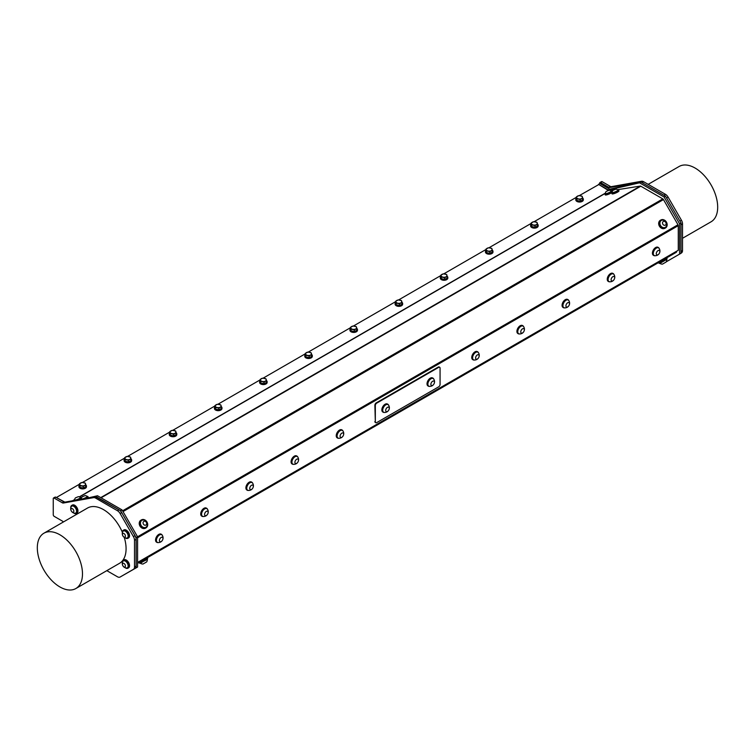 <?xml version="1.0" encoding="UTF-8"?>
<svg xmlns="http://www.w3.org/2000/svg" width="755" height="755" viewBox="0 0 755 755"><rect width="100%" height="100%" fill="white"/><g stroke="black" fill="none" stroke-linecap="round" stroke-linejoin="round"><path stroke-width="1.13" d="M137.58 537.805L678.264 225.651L678.264 250.273L137.58 562.437M676.555 251.255L676.555 251.736A1.274 0.736 60 0 1 676.291 252.321L666.627 257.899L666.759 259.39L659.87 263.372A4.436 4.436 0 0 0 662.475 264.127L666.108 262.023L662.475 264.127M666.231 261.825L679.604 254.095L679.604 223.867L664.089 196.989L639.542 182.814L608.36 190.024L598.498 184.333L608.313 190.392M610.738 190.76L615.853 189.165L612.937 190.383A3.548 3.548 0 0 0 612.088 192.468A3.19 0.566 -22.7 0 0 612.088 192.516A3.19 0.566 -22.7 0 0 615.249 191.808A3.19 0.566 -22.7 0 0 617.967 190.062A3.19 0.566 -22.7 0 0 617.958 190.043A3.19 0.566 -22.7 0 0 617.939 190.024A3.548 3.548 0 0 0 615.853 189.165M617.496 189.694L640.325 186.079L100.726 497.611M101.076 497.809L640.806 186.202A1.274 0.736 -120 0 0 640.325 186.079M640.806 186.202L662.824 198.905L122.574 510.814M123.027 511.597L663.466 199.584A1.274 0.736 -120 0 0 662.824 198.905M663.466 199.584L677.999 224.754L137.561 536.777M678.264 225.651A1.274 0.736 -120 0 0 677.999 224.754M84.532 498.63A3.775 0.67 -22.7 0 0 87.882 496.507A3.775 0.67 -22.7 0 0 87.165 496.403M84.003 498.725A3.19 0.566 -22.7 0 0 87.335 496.733L87.231 496.479A3.19 0.566 -22.7 0 0 87.203 496.441A3.548 3.548 0 0 0 85.117 495.582L82.201 496.799L85.117 495.582M87.882 496.507L88.231 497.337A3.775 0.67 157.3 0 1 87.637 498.036M82.201 496.799A3.548 3.548 0 0 0 81.351 498.885A3.19 0.566 -22.7 0 0 81.351 498.942A3.19 0.566 -22.7 0 0 82.899 498.81A3.19 0.566 -22.7 0 0 85.9 497.573A3.19 0.566 -22.7 0 0 87.231 496.479M612.088 192.421A3.775 0.67 -22.7 0 0 611.654 192.997A3.775 0.67 -22.7 0 0 611.758 193.082A3.775 0.67 -22.7 0 0 615.702 192.025A3.775 0.67 -22.7 0 0 618.619 190.081A3.775 0.67 -22.7 0 0 617.901 189.986M612.088 192.516L612.201 192.77A3.19 0.566 -22.7 0 0 615.353 192.063A3.19 0.566 -22.7 0 0 618.071 190.307L617.967 190.062M618.619 190.081L618.968 190.921A3.775 0.67 157.3 0 1 616.052 192.865A3.775 0.67 157.3 0 1 612.107 193.922A3.775 0.67 157.3 0 1 612.003 193.837L611.654 192.997M665.24 227.378A3.983 3.256 -120 0 1 665.155 227.434A3.983 3.256 -120 0 1 660.351 225.613A3.983 3.256 -120 0 1 661.172 220.536A3.983 3.256 -120 0 1 661.267 220.488M665.183 227.415A3.983 3.256 60 0 0 665.334 227.331A3.983 3.256 60 0 0 666.722 225.254A4.436 4.436 0 0 0 663.843 220.271A3.983 3.256 60 0 0 661.352 220.441A3.983 3.256 60 0 0 660.474 225.424A3.983 3.256 60 0 0 665.183 227.415M665.287 225.179A2.095 1.708 60 0 0 665.164 221.734A2.095 1.708 60 0 0 662.503 223.055A2.095 1.708 60 0 0 665.287 225.179M666.004 221.47A4.615 3.766 60 0 0 660.861 219.988A4.615 3.766 60 0 0 659.908 225.868A4.615 3.766 60 0 0 665.476 227.982A4.615 3.766 60 0 0 666.004 221.47M665.212 228.114A4.615 3.766 -120 0 1 664.966 228.265A4.615 3.766 -120 0 1 659.398 226.16A4.615 3.766 -120 0 1 660.361 220.281A4.615 3.766 -120 0 1 660.616 220.149M145.8 527.283A3.983 3.256 -120 0 1 145.715 527.33A3.983 3.256 -120 0 1 141.94 526.754A3.983 3.256 -120 0 1 140.298 522.743A3.983 3.256 -120 0 1 141.732 520.431A3.983 3.256 -120 0 1 141.817 520.384M144.337 520.148A3.983 3.256 60 0 0 141.902 520.337A3.983 3.256 60 0 0 140.477 522.639A3.983 3.256 60 0 0 142.11 526.66A3.983 3.256 60 0 0 145.885 527.235A3.983 3.256 60 0 0 147.282 525.15A4.436 4.436 0 0 0 144.403 520.167A3.983 3.256 60 0 0 144.337 520.148M145.111 521.309A2.095 1.708 60 0 0 143.195 523.659A2.095 1.708 60 0 0 146.319 524.697A2.095 1.708 60 0 0 145.111 521.309M140.543 525.895A4.615 3.766 60 0 0 146.026 527.877A4.615 3.766 60 0 0 146.98 521.998A4.615 3.766 60 0 0 141.411 519.893A4.615 3.766 60 0 0 140.543 525.895M145.772 528.009A4.615 3.766 -120 0 1 145.526 528.17A4.615 3.766 -120 0 1 140.034 526.188A4.615 3.766 -120 0 1 140.911 520.186A4.615 3.766 -120 0 1 141.166 520.044M605.331 193.488A3.775 0.67 -22.7 0 0 604.897 194.063A3.775 0.67 -22.7 0 0 608.634 193.223A3.775 0.67 -22.7 0 0 611.861 191.157A3.775 0.67 -22.7 0 0 611.144 191.053M606.18 191.459A3.548 3.548 0 0 0 605.331 193.535A3.19 0.566 -22.7 0 0 605.34 193.591L605.444 193.837A3.19 0.566 -22.7 0 0 607.832 193.431A3.19 0.566 -22.7 0 0 611.04 191.808A3.19 0.566 -22.7 0 0 611.323 191.383L611.21 191.128A3.19 0.566 -22.7 0 0 611.182 191.09A3.548 3.548 0 0 0 609.096 190.232L606.18 191.459L609.096 190.232M612.107 192.27A3.775 0.67 157.3 0 1 608.407 194.299A3.775 0.67 157.3 0 1 605.255 194.903L604.897 194.063M605.34 193.591A3.19 0.566 -22.7 0 0 607.001 193.422A3.19 0.566 -22.7 0 0 610.927 191.553A3.19 0.566 -22.7 0 0 611.21 191.128M74.594 499.904A3.775 0.67 -22.7 0 0 74.16 500.48M77.142 499.942A3.775 0.67 -22.7 0 0 81.125 497.573A3.775 0.67 -22.7 0 0 80.407 497.479A3.19 0.566 -22.7 0 1 80.445 497.507A3.548 3.548 0 0 0 78.36 496.658L75.443 497.875L78.36 496.658M75.443 497.875A3.548 3.548 0 0 0 74.594 499.961A3.19 0.566 -22.7 0 0 74.603 500.008L74.707 500.263A3.19 0.566 -22.7 0 0 74.858 500.348M76.444 500.074A3.19 0.566 -22.7 0 0 80.577 497.8A3.19 0.566 -22.7 0 0 80.53 497.743M81.361 498.696A3.775 0.67 157.3 0 1 80.521 499.338M74.603 500.008A3.19 0.566 -22.7 0 0 78.142 499.13A3.19 0.566 -22.7 0 0 80.474 497.545A3.19 0.566 -22.7 0 0 80.445 497.507M56.181 497.432L64.883 502.132M86.967 498.196L97.508 495.752L122.065 509.927L137.58 536.805L137.58 567.033L136.164 567.854L136.164 537.617L120.649 510.748L95.536 496.705A5.323 3.077 -120 0 0 95.149 496.733L93.573 497.639A5.323 3.077 60 0 1 95.63 498.121L97.206 497.215A5.323 3.077 -120 0 0 95.536 496.705M85.843 484.908A3.775 2.18 180 0 1 86.466 486.107A3.775 2.18 180 0 1 83.343 488.249A3.775 2.18 180 0 1 79.152 486.843A3.775 2.18 180 0 1 78.926 486.107A3.775 2.18 180 0 1 79.511 484.937M83.286 488.032L85.881 486.777L85.296 483.143L82.106 482.473L79.511 483.738L80.096 487.362L83.286 488.032L83.286 486.333L85.881 485.069M86.429 486.409A3.775 2.18 180 0 1 86.466 486.72A3.775 2.18 180 0 1 83.343 488.863A3.775 2.18 180 0 1 79.152 487.466A3.775 2.18 180 0 1 78.926 486.72A3.775 2.18 180 0 1 78.964 486.409M79.511 483.738L80.096 487.362M80.096 485.663L83.286 486.333M81.691 485.776A2.935 1.689 -0 0 0 84.579 485.484A2.935 1.689 -0 0 0 85.589 483.898A2.935 1.689 -0 0 0 83.701 482.596A2.935 1.689 -0 0 0 80.813 482.889A2.935 1.689 -0 0 0 79.803 484.483A2.935 1.689 -0 0 0 81.691 485.776M131.011 458.823A3.775 2.18 180 0 1 131.634 460.031A3.775 2.18 180 0 1 128.52 462.173A3.775 2.18 180 0 1 124.32 460.767A3.775 2.18 180 0 1 124.094 460.031A3.775 2.18 180 0 1 124.679 458.861M128.454 461.956L131.049 460.701L130.464 457.068L127.274 456.398L124.679 457.653L125.273 461.286L128.454 461.956L128.454 460.248L131.049 458.993M131.596 460.333A3.775 2.18 180 0 1 131.634 460.644A3.775 2.18 180 0 1 128.52 462.787A3.775 2.18 180 0 1 124.32 461.38A3.775 2.18 180 0 1 124.094 460.644A3.775 2.18 180 0 1 124.131 460.333M124.679 457.653L125.273 461.286M125.273 459.578L128.454 460.248M126.859 459.701A2.935 1.689 -0 0 0 129.747 459.408A2.935 1.689 -0 0 0 130.757 457.813A2.935 1.689 -0 0 0 128.869 456.52A2.935 1.689 -0 0 0 125.981 456.813A2.935 1.689 -0 0 0 124.971 458.408A2.935 1.689 -0 0 0 126.859 459.701M158.069 542.571A4.615 2.661 -60 0 1 156.927 542.373A4.615 2.661 -60 0 1 158.361 535.257A4.615 2.661 -60 0 1 161.532 534.389A4.615 2.661 -60 0 1 162.278 535.286M161.57 534.663A4.398 2.539 120 0 0 161.428 534.568A4.398 2.539 120 0 0 156.559 538.088A4.398 2.539 120 0 0 157.031 542.194A4.398 2.539 120 0 0 157.182 542.269M156.729 542.241A4.615 2.661 -60 0 1 156.512 542.137A4.615 2.661 -60 0 1 157.946 535.021A4.615 2.661 -60 0 1 161.117 534.153A4.615 2.661 -60 0 1 161.315 534.285M161.117 534.549A4.398 2.539 120 0 0 156.851 538.258A4.398 2.539 120 0 0 157.323 542.364A4.398 2.539 120 0 0 157.965 542.562A4.681 4.681 0 0 0 162.212 535.201A4.398 2.539 120 0 0 161.721 534.738A4.398 2.539 120 0 0 161.117 534.549M162.099 537.22A2.51 1.453 120 0 0 159.409 540.514A2.51 1.453 120 0 0 162.051 540.806A2.51 1.453 120 0 0 162.099 537.22M203.237 516.495A4.615 2.661 -60 0 1 202.095 516.297A4.615 2.661 -60 0 1 203.529 509.181A4.615 2.661 -60 0 1 206.71 508.313A4.615 2.661 -60 0 1 207.446 509.21M206.747 508.587A4.398 2.539 120 0 0 206.596 508.492A4.398 2.539 120 0 0 201.727 512.003A4.398 2.539 120 0 0 202.198 516.118A4.398 2.539 120 0 0 202.349 516.193M201.896 516.165A4.615 2.661 -60 0 1 201.679 516.061A4.615 2.661 -60 0 1 203.114 508.936A4.615 2.661 -60 0 1 206.294 508.077A4.615 2.661 -60 0 1 206.493 508.209M206.285 508.474A4.398 2.539 120 0 0 202.019 512.173A4.398 2.539 120 0 0 202.491 516.288A4.398 2.539 120 0 0 203.133 516.486A4.681 4.681 0 0 0 207.389 509.115A4.398 2.539 120 0 0 206.898 508.662A4.398 2.539 120 0 0 206.285 508.474M207.266 511.144A2.51 1.453 120 0 0 204.577 514.429A2.51 1.453 120 0 0 207.219 514.731A2.51 1.453 120 0 0 207.266 511.144M176.179 432.747A3.775 2.18 180 0 1 176.802 433.946A3.775 2.18 180 0 1 173.688 436.097A3.775 2.18 180 0 1 169.488 434.691A3.775 2.18 180 0 1 169.262 433.946A3.775 2.18 180 0 1 169.847 432.785M173.622 435.871L176.217 434.616L175.632 430.992L172.442 430.322L169.847 431.577L170.441 435.21L173.622 435.871L173.622 434.172L176.217 432.917M176.764 434.257A3.775 2.18 180 0 1 176.802 434.569A3.775 2.18 180 0 1 173.688 436.711A3.775 2.18 180 0 1 169.488 435.305A3.775 2.18 180 0 1 169.262 434.569A3.775 2.18 180 0 1 169.299 434.257M169.847 431.577L170.441 435.21M170.441 433.502L173.622 434.172M172.027 433.625A2.935 1.689 -0 0 0 174.924 433.332A2.935 1.689 -0 0 0 175.924 431.737A2.935 1.689 -0 0 0 174.037 430.444A2.935 1.689 -0 0 0 171.149 430.737A2.935 1.689 -0 0 0 170.149 432.322A2.935 1.689 -0 0 0 172.027 433.625M221.347 406.671A3.775 2.18 180 0 1 221.979 407.87A3.775 2.18 180 0 1 218.856 410.012A3.775 2.18 180 0 1 214.656 408.615A3.775 2.18 180 0 1 214.429 407.87A3.775 2.18 180 0 1 215.024 406.7M218.79 409.795L221.385 408.54L220.8 404.916L217.619 404.246L215.024 405.501L215.609 409.125L218.79 409.795L218.79 408.096L221.385 406.841M221.942 408.181A3.775 2.18 180 0 1 221.979 408.483A3.775 2.18 180 0 1 218.856 410.635A3.775 2.18 180 0 1 214.656 409.229A3.775 2.18 180 0 1 214.429 408.483A3.775 2.18 180 0 1 214.467 408.181M215.024 405.501L215.609 409.125M215.609 407.426L218.79 408.096M217.195 407.549A2.935 1.689 -0 0 0 220.092 407.256A2.935 1.689 -0 0 0 221.092 405.661A2.935 1.689 -0 0 0 219.205 404.359A2.935 1.689 -0 0 0 216.317 404.661A2.935 1.689 -0 0 0 215.317 406.247A2.935 1.689 -0 0 0 217.195 407.549M248.404 490.42A4.615 2.661 -60 0 1 247.262 490.222A4.615 2.661 -60 0 1 248.697 483.096A4.615 2.661 -60 0 1 251.877 482.237A4.615 2.661 -60 0 1 252.614 483.125M251.915 482.511A4.398 2.539 120 0 0 251.774 482.417A4.398 2.539 120 0 0 246.894 485.927A4.398 2.539 120 0 0 247.366 490.042A4.398 2.539 120 0 0 247.517 490.118M247.064 490.089A4.615 2.661 -60 0 1 246.847 489.986A4.615 2.661 -60 0 1 248.291 482.86A4.615 2.661 -60 0 1 251.462 481.992A4.615 2.661 -60 0 1 251.66 482.134M251.462 482.388A4.398 2.539 120 0 0 247.187 486.097A4.398 2.539 120 0 0 247.659 490.212A4.398 2.539 120 0 0 248.301 490.41A4.681 4.681 0 0 0 252.557 483.04A4.398 2.539 120 0 0 252.066 482.587A4.398 2.539 120 0 0 251.462 482.388M252.434 485.069A2.51 1.453 120 0 0 249.745 488.353A2.51 1.453 120 0 0 252.397 488.655A2.51 1.453 120 0 0 252.434 485.069M293.582 464.334A4.615 2.661 -60 0 1 292.43 464.146A4.615 2.661 -60 0 1 293.874 457.02A4.615 2.661 -60 0 1 297.045 456.162A4.615 2.661 -60 0 1 297.781 457.049M297.083 456.435A4.398 2.539 120 0 0 296.941 456.341A4.398 2.539 120 0 0 292.062 459.852A4.398 2.539 120 0 0 292.534 463.957A4.398 2.539 120 0 0 292.685 464.042M292.232 464.004A4.615 2.661 -60 0 1 292.015 463.9A4.615 2.661 -60 0 1 293.459 456.784A4.615 2.661 -60 0 1 296.63 455.916A4.615 2.661 -60 0 1 296.828 456.058M296.63 456.313A4.398 2.539 120 0 0 292.364 460.022A4.398 2.539 120 0 0 292.836 464.127A4.398 2.539 120 0 0 293.468 464.325A4.681 4.681 0 0 0 297.725 456.964A4.398 2.539 120 0 0 297.234 456.511A4.398 2.539 120 0 0 296.63 456.313M297.602 458.993A2.51 1.453 120 0 0 294.912 462.277A2.51 1.453 120 0 0 297.564 462.57A2.51 1.453 120 0 0 297.602 458.993M266.515 380.595A3.775 2.18 180 0 1 267.147 381.794A3.775 2.18 180 0 1 264.024 383.936A3.775 2.18 180 0 1 259.824 382.53A3.775 2.18 180 0 1 259.597 381.794A3.775 2.18 180 0 1 260.192 380.624M263.957 383.719L266.553 382.464L265.968 378.831L262.787 378.161L260.192 379.425L260.777 383.049L263.957 383.719L263.957 382.021L266.553 380.756M267.11 382.096A3.775 2.18 180 0 1 267.147 382.407A3.775 2.18 180 0 1 264.024 384.55A3.775 2.18 180 0 1 259.824 383.153A3.775 2.18 180 0 1 259.597 382.407A3.775 2.18 180 0 1 259.635 382.096M260.192 379.425L260.777 383.049M260.777 381.35L263.957 382.021M262.372 381.464A2.935 1.689 -0 0 0 265.26 381.171A2.935 1.689 -0 0 0 266.26 379.586A2.935 1.689 -0 0 0 264.373 378.283A2.935 1.689 -0 0 0 261.485 378.576A2.935 1.689 -0 0 0 260.484 380.171A2.935 1.689 -0 0 0 262.372 381.464M311.692 354.51A3.775 2.18 180 0 1 312.315 355.718A3.775 2.18 180 0 1 309.191 357.861A3.775 2.18 180 0 1 304.992 356.454A3.775 2.18 180 0 1 304.765 355.718A3.775 2.18 180 0 1 305.36 354.548M309.125 357.643L311.721 356.388L311.135 352.755L307.955 352.085L305.36 353.34L305.945 356.973L309.125 357.643L309.125 355.935L311.721 354.68M312.277 356.02A3.775 2.18 180 0 1 312.315 356.332A3.775 2.18 180 0 1 309.191 358.474A3.775 2.18 180 0 1 304.992 357.068A3.775 2.18 180 0 1 304.765 356.332A3.775 2.18 180 0 1 304.803 356.02M305.36 353.34L305.945 356.973M305.945 355.265L309.125 355.935M307.54 355.388A2.935 1.689 -0 0 0 310.428 355.095A2.935 1.689 -0 0 0 311.428 353.5A2.935 1.689 -0 0 0 309.55 352.207A2.935 1.689 -0 0 0 306.653 352.5A2.935 1.689 -0 0 0 305.652 354.095A2.935 1.689 -0 0 0 307.54 355.388M338.75 438.259A4.615 2.661 -60 0 1 337.598 438.06A4.615 2.661 -60 0 1 339.042 430.945A4.615 2.661 -60 0 1 342.213 430.076A4.615 2.661 -60 0 1 342.959 430.973M342.251 430.35A4.398 2.539 120 0 0 342.109 430.256A4.398 2.539 120 0 0 337.24 433.776A4.398 2.539 120 0 0 337.711 437.881A4.398 2.539 120 0 0 337.863 437.957M337.4 437.928A4.615 2.661 -60 0 1 337.183 437.825A4.615 2.661 -60 0 1 338.627 430.709A4.615 2.661 -60 0 1 341.798 429.84A4.615 2.661 -60 0 1 341.996 429.973M341.798 430.237A4.398 2.539 120 0 0 337.532 433.946A4.398 2.539 120 0 0 338.004 438.051A4.398 2.539 120 0 0 338.636 438.249A4.681 4.681 0 0 0 342.893 430.888A4.398 2.539 120 0 0 342.402 430.425A4.398 2.539 120 0 0 341.798 430.237M342.779 432.908A2.51 1.453 120 0 0 340.09 436.201A2.51 1.453 120 0 0 342.732 436.494A2.51 1.453 120 0 0 342.779 432.908M356.86 328.434A3.775 2.18 180 0 1 357.483 329.633A3.775 2.18 180 0 1 354.359 331.785A3.775 2.18 180 0 1 350.16 330.379A3.775 2.18 180 0 1 349.942 329.633A3.775 2.18 180 0 1 350.528 328.472M354.303 331.558L356.898 330.303L356.303 326.679L353.123 326.009L350.528 327.264L351.113 330.898L354.303 331.558L354.303 329.859L356.898 328.604M357.445 329.944A3.775 2.18 180 0 1 357.483 330.256A3.775 2.18 180 0 1 354.359 332.398A3.775 2.18 180 0 1 350.16 330.992A3.775 2.18 180 0 1 349.942 330.256A3.775 2.18 180 0 1 349.98 329.944M350.528 327.264L351.113 330.898M351.113 329.189L354.303 329.859M352.708 329.312A2.935 1.689 -0 0 0 355.596 329.02A2.935 1.689 -0 0 0 356.596 327.425A2.935 1.689 -0 0 0 354.718 326.132A2.935 1.689 -0 0 0 351.83 326.424A2.935 1.689 -0 0 0 350.82 328.01A2.935 1.689 -0 0 0 352.708 329.312M402.028 302.359A3.775 2.18 180 0 1 402.651 303.557A3.775 2.18 180 0 1 399.527 305.7A3.775 2.18 180 0 1 395.337 304.303A3.775 2.18 180 0 1 395.11 303.557A3.775 2.18 180 0 1 395.695 302.387M399.47 305.482L402.066 304.227L401.471 300.603L398.291 299.933L395.695 301.188L396.281 304.812L399.47 305.482L399.47 303.784L402.066 302.529M402.613 303.869A3.775 2.18 180 0 1 402.651 304.171A3.775 2.18 180 0 1 399.527 306.322A3.775 2.18 180 0 1 395.337 304.916A3.775 2.18 180 0 1 395.11 304.171A3.775 2.18 180 0 1 395.148 303.869M395.695 301.188L396.281 304.812M396.281 303.114L399.47 303.784M397.876 303.236A2.935 1.689 -0 0 0 400.763 302.944A2.935 1.689 -0 0 0 401.773 301.349A2.935 1.689 -0 0 0 399.886 300.046A2.935 1.689 -0 0 0 396.998 300.348A2.935 1.689 -0 0 0 395.988 301.934A2.935 1.689 -0 0 0 397.876 303.236M474.253 360.022A4.615 2.661 -60 0 1 473.111 359.833A4.615 2.661 -60 0 1 474.546 352.708A4.615 2.661 -60 0 1 477.717 351.849A4.615 2.661 -60 0 1 478.462 352.736M477.755 352.123A4.398 2.539 120 0 0 477.613 352.028A4.398 2.539 120 0 0 472.743 355.539A4.398 2.539 120 0 0 473.215 359.644A4.398 2.539 120 0 0 473.366 359.729M472.913 359.691A4.615 2.661 -60 0 1 472.696 359.588A4.615 2.661 -60 0 1 474.131 352.472A4.615 2.661 -60 0 1 477.302 351.603A4.615 2.661 -60 0 1 477.5 351.745M477.302 352A4.398 2.539 120 0 0 473.036 355.709A4.398 2.539 120 0 0 473.508 359.814A4.398 2.539 120 0 0 474.149 360.012A4.681 4.681 0 0 0 478.396 352.651A4.398 2.539 120 0 0 477.906 352.198A4.398 2.539 120 0 0 477.302 352M478.283 354.68A2.51 1.453 120 0 0 475.593 357.964A2.51 1.453 120 0 0 478.236 358.257A2.51 1.453 120 0 0 478.283 354.68M447.196 276.283A3.775 2.18 180 0 1 447.819 277.481A3.775 2.18 180 0 1 444.704 279.624A3.775 2.18 180 0 1 440.505 278.218A3.775 2.18 180 0 1 440.278 277.481A3.775 2.18 180 0 1 440.863 276.311M444.638 279.407L447.234 278.151L446.649 274.518L443.459 273.848L440.863 275.113L441.458 278.737L444.638 279.407L444.638 277.708L447.234 276.443M447.781 277.783A3.775 2.18 180 0 1 447.819 278.095A3.775 2.18 180 0 1 444.704 280.237A3.775 2.18 180 0 1 440.505 278.84A3.775 2.18 180 0 1 440.278 278.095A3.775 2.18 180 0 1 440.316 277.783M440.863 275.113L441.458 278.737M441.458 277.038L444.638 277.708M443.043 277.151A2.935 1.689 -0 0 0 445.931 276.858A2.935 1.689 -0 0 0 446.941 275.273A2.935 1.689 -0 0 0 445.054 273.971A2.935 1.689 -0 0 0 442.166 274.263A2.935 1.689 -0 0 0 441.156 275.858A2.935 1.689 -0 0 0 443.043 277.151M492.364 250.198A3.775 2.18 180 0 1 492.987 251.406A3.775 2.18 180 0 1 489.872 253.548A3.775 2.18 180 0 1 485.673 252.142A3.775 2.18 180 0 1 485.446 251.406A3.775 2.18 180 0 1 486.031 250.235M489.806 253.331L492.402 252.076L491.816 248.442L488.627 247.772L486.031 249.027L486.626 252.661L489.806 253.331L489.806 251.623L492.402 250.367M492.949 251.708A3.775 2.18 180 0 1 492.987 252.019A3.775 2.18 180 0 1 489.872 254.161A3.775 2.18 180 0 1 485.673 252.755A3.775 2.18 180 0 1 485.446 252.019A3.775 2.18 180 0 1 485.484 251.708M486.031 249.027L486.626 252.661M486.626 250.953L489.806 251.623M488.211 251.075A2.935 1.689 -0 0 0 491.099 250.783A2.935 1.689 -0 0 0 492.109 249.188A2.935 1.689 -0 0 0 490.222 247.895A2.935 1.689 -0 0 0 487.334 248.187A2.935 1.689 -0 0 0 486.333 249.782A2.935 1.689 -0 0 0 488.211 251.075M537.532 224.122A3.775 2.18 180 0 1 538.164 225.32A3.775 2.18 180 0 1 535.04 227.472A3.775 2.18 180 0 1 530.841 226.066A3.775 2.18 180 0 1 530.614 225.32A3.775 2.18 180 0 1 531.209 224.16M534.974 227.246L537.569 225.99L536.984 222.366L533.804 221.696L531.209 222.952L531.794 226.585L534.974 227.246L534.974 225.547L537.569 224.292M538.126 225.632A3.775 2.18 180 0 1 538.164 225.943A3.775 2.18 180 0 1 535.04 228.085A3.775 2.18 180 0 1 530.841 226.679A3.775 2.18 180 0 1 530.614 225.943A3.775 2.18 180 0 1 530.652 225.632M531.209 222.952L531.794 226.585M531.794 224.877L534.974 225.547M533.379 224.999A2.935 1.689 -0 0 0 536.276 224.707A2.935 1.689 -0 0 0 537.277 223.112A2.935 1.689 -0 0 0 535.389 221.819A2.935 1.689 -0 0 0 532.501 222.112A2.935 1.689 -0 0 0 531.501 223.697A2.935 1.689 -0 0 0 533.379 224.999M582.7 198.046A3.775 2.18 180 0 1 583.332 199.244A3.775 2.18 180 0 1 580.208 201.387A3.775 2.18 180 0 1 576.008 199.99A3.775 2.18 180 0 1 575.782 199.244A3.775 2.18 180 0 1 576.376 198.074M580.142 201.17L582.737 199.915L582.152 196.291L578.972 195.62L576.376 196.876L576.962 200.5L580.142 201.17L580.142 199.471L582.737 198.216M583.294 199.556A3.775 2.18 180 0 1 583.332 199.858A3.775 2.18 180 0 1 580.208 202.01A3.775 2.18 180 0 1 576.008 200.603A3.775 2.18 180 0 1 575.782 199.858A3.775 2.18 180 0 1 575.82 199.556M519.421 333.946A4.615 2.661 -60 0 1 518.279 333.748A4.615 2.661 -60 0 1 519.714 326.632A4.615 2.661 -60 0 1 522.894 325.764A4.615 2.661 -60 0 1 523.63 326.66M522.922 326.037A4.398 2.539 120 0 0 522.781 325.943A4.398 2.539 120 0 0 517.911 329.463A4.398 2.539 120 0 0 518.383 333.568A4.398 2.539 120 0 0 518.534 333.644M518.081 333.616A4.615 2.661 -60 0 1 517.864 333.512A4.615 2.661 -60 0 1 519.298 326.396A4.615 2.661 -60 0 1 522.479 325.528A4.615 2.661 -60 0 1 522.677 325.66M522.469 325.924A4.398 2.539 120 0 0 518.204 329.633A4.398 2.539 120 0 0 518.676 333.738A4.398 2.539 120 0 0 519.317 333.936A4.681 4.681 0 0 0 523.574 326.575A4.398 2.539 120 0 0 523.083 326.113A4.398 2.539 120 0 0 522.469 325.924M523.451 328.595A2.51 1.453 120 0 0 520.761 331.889A2.51 1.453 120 0 0 523.404 332.181A2.51 1.453 120 0 0 523.451 328.595M564.589 307.87A4.615 2.661 -60 0 1 563.447 307.672A4.615 2.661 -60 0 1 564.882 300.556A4.615 2.661 -60 0 1 568.062 299.688A4.615 2.661 -60 0 1 568.798 300.584M568.1 299.961A4.398 2.539 120 0 0 567.958 299.867A4.398 2.539 120 0 0 563.079 303.378A4.398 2.539 120 0 0 563.551 307.493A4.398 2.539 120 0 0 563.702 307.568M563.249 307.54A4.615 2.661 -60 0 1 563.032 307.436A4.615 2.661 -60 0 1 564.466 300.311A4.615 2.661 -60 0 1 567.647 299.452A4.615 2.661 -60 0 1 567.845 299.584M567.647 299.848A4.398 2.539 120 0 0 563.372 303.548A4.398 2.539 120 0 0 563.843 307.662A4.398 2.539 120 0 0 564.485 307.861A4.681 4.681 0 0 0 568.741 300.49A4.398 2.539 120 0 0 568.251 300.037A4.398 2.539 120 0 0 567.647 299.848M568.619 302.519A2.51 1.453 120 0 0 565.929 305.803A2.51 1.453 120 0 0 568.581 306.105A2.51 1.453 120 0 0 568.619 302.519M609.766 281.794A4.615 2.661 -60 0 1 608.615 281.596A4.615 2.661 -60 0 1 610.059 274.471A4.615 2.661 -60 0 1 613.23 273.612A4.615 2.661 -60 0 1 613.966 274.499M613.268 273.886A4.398 2.539 120 0 0 613.126 273.791A4.398 2.539 120 0 0 608.247 277.302A4.398 2.539 120 0 0 608.719 281.417A4.398 2.539 120 0 0 608.87 281.492M608.417 281.464A4.615 2.661 -60 0 1 608.2 281.36A4.615 2.661 -60 0 1 609.644 274.235A4.615 2.661 -60 0 1 612.815 273.367A4.615 2.661 -60 0 1 613.013 273.508M612.815 273.763A4.398 2.539 120 0 0 608.539 277.472A4.398 2.539 120 0 0 609.011 281.587A4.398 2.539 120 0 0 609.653 281.785A4.681 4.681 0 0 0 613.909 274.414A4.398 2.539 120 0 0 613.419 273.961A4.398 2.539 120 0 0 612.815 273.763M613.787 276.443A2.51 1.453 120 0 0 611.097 279.727A2.51 1.453 120 0 0 613.749 280.03A2.51 1.453 120 0 0 613.787 276.443M438.221 367.1L438.674 367.355A1.982 1.142 -60 0 1 439.655 367.26A1.982 1.142 -60 0 1 440.071 368.166L440.071 384.408A1.982 1.142 -60 0 1 438.674 386.834L376.726 422.592A1.982 1.142 -60 0 1 375.735 422.687A1.982 1.142 -60 0 1 375.329 421.781L374.876 405.284A1.982 1.142 -60 0 1 376.273 402.859L438.221 367.1A1.982 1.142 -60 0 1 439.212 366.996A1.982 1.142 -60 0 1 439.41 367.175M374.876 405.284L375.329 405.548A1.982 1.142 -60 0 1 376.726 403.123L376.273 402.859M375.329 405.548L375.329 421.781M374.876 421.526A1.982 1.142 120 0 0 375.282 422.432A1.982 1.142 120 0 0 375.537 422.517M438.674 367.355L376.726 403.123M428.198 386.031A4.615 2.661 -60 0 1 427.981 385.928A4.615 2.661 -60 0 1 428.17 380.293A4.615 2.661 -60 0 1 432.587 377.944A4.615 2.661 -60 0 1 432.785 378.076M383.021 412.107A4.615 2.661 -60 0 1 382.804 412.003A4.615 2.661 -60 0 1 382.804 406.681A4.615 2.661 -60 0 1 387.419 404.019A4.615 2.661 -60 0 1 387.617 404.161M123.461 560.842A3.983 2.303 60 0 1 123.575 560.767A3.983 2.303 60 0 1 127.557 563.06A3.983 2.303 60 0 1 127.557 567.666A3.983 2.303 60 0 1 127.435 567.722M126.51 567.986A3.983 2.303 -120 0 0 126.746 567.977A3.983 2.303 -120 0 0 127.312 567.807A3.983 2.303 -120 0 0 127.312 563.202A3.983 2.303 -120 0 0 123.329 560.908A3.983 2.303 -120 0 0 122.772 561.512A4.436 4.436 0 0 0 126.51 567.986M122.659 565.278A2.095 1.208 -120 0 0 125.226 566.741A2.095 1.208 -120 0 0 123.933 563.438A2.095 1.208 -120 0 0 122.659 565.278M71.885 506.077A3.983 2.303 60 0 1 72.008 506.001A3.983 2.303 60 0 1 75.991 508.294A3.983 2.303 60 0 1 75.991 512.9A3.983 2.303 60 0 1 75.859 512.956M72.64 505.963A3.983 2.303 -120 0 0 71.763 506.143A3.983 2.303 -120 0 0 71.197 506.747A4.436 4.436 0 0 0 74.934 513.221A3.983 2.303 -120 0 0 75.745 513.041A3.983 2.303 -120 0 0 76.085 509.106A3.983 2.303 -120 0 0 72.64 505.963M71.782 508.483A2.095 1.208 -120 0 0 71.48 511.248A2.095 1.208 -120 0 0 73.839 511.437A2.095 1.208 -120 0 0 71.782 508.483M123.461 530.935A3.983 2.303 60 0 1 123.575 530.859A3.983 2.303 60 0 1 127.557 533.162A3.983 2.303 60 0 1 127.557 537.758A3.983 2.303 60 0 1 127.435 537.824M125.736 531.473A3.983 2.303 -120 0 0 123.329 531.001A3.983 2.303 -120 0 0 122.772 531.614A4.436 4.436 0 0 0 126.51 538.088A3.983 2.303 -120 0 0 127.312 537.9A3.983 2.303 -120 0 0 128.001 534.974A3.983 2.303 -120 0 0 125.736 531.473M124.16 533.681A2.095 1.208 -120 0 0 122.565 535.087A2.095 1.208 -120 0 0 125.103 536.984A2.095 1.208 -120 0 0 124.16 533.681M137.58 563.353L666.627 257.899M579.302 195.611L598.498 184.72M576.376 197.3L534.134 221.687M531.209 223.376L488.966 247.763M486.031 249.461L443.798 273.848M440.863 275.537L398.621 299.924M395.695 301.613L353.453 326M350.528 327.689L308.285 352.075M305.36 353.774L263.118 378.161M260.192 379.85L217.95 404.236M215.024 405.926L172.782 430.312M169.847 432.002L127.614 456.388M124.679 458.087L82.446 482.473M79.511 484.163L56.634 497.366M139.203 562.409L139.703 563.287L147.14 558.983L140.421 563.268A4.436 4.436 0 0 0 143.035 564.023L145.253 562.739M144.63 560.833L147.319 559.285A4.436 4.436 0 0 1 146.659 561.928L143.035 564.023M139.703 563.287L147.14 558.983M654.047 255.416A4.398 2.539 -60 0 1 653.896 255.332A4.398 2.539 -60 0 1 653.424 251.226A4.398 2.539 -60 0 1 658.294 247.716A4.398 2.539 -60 0 1 658.435 247.81M657.983 247.687A4.398 2.539 120 0 0 653.717 251.396A4.398 2.539 120 0 0 654.189 255.501A4.398 2.539 120 0 0 654.821 255.7A4.681 4.681 0 0 0 659.077 248.338A4.398 2.539 120 0 0 658.587 247.885A4.398 2.539 120 0 0 657.983 247.687M658.964 250.367A2.51 1.453 120 0 0 656.274 253.652A2.51 1.453 120 0 0 658.917 253.944A2.51 1.453 120 0 0 658.964 250.367M122.329 562.805A4.615 2.661 60 0 1 123.263 560.219L123.971 559.814A4.615 2.661 60 0 1 127.284 560.805A4.615 2.661 60 0 1 128.586 567.798L127.878 568.204A4.615 2.661 60 0 1 125.17 567.722M123.263 560.219A4.615 2.661 60 0 1 126.576 561.21A4.615 2.661 60 0 1 127.878 568.204M70.762 508.04A4.615 2.661 60 0 1 71.697 505.454L72.404 505.048A4.615 2.661 60 0 1 75.906 506.227A4.615 2.661 60 0 1 77.963 510.786A4.615 2.661 60 0 1 77.019 513.032L76.302 513.438A4.615 2.661 60 0 1 73.603 512.956M71.697 505.454A4.615 2.661 60 0 1 75.189 506.633A4.615 2.661 60 0 1 77.255 511.201A4.615 2.661 60 0 1 76.302 513.438M122.329 532.898A4.615 2.661 60 0 1 123.263 530.312L123.971 529.906A4.615 2.661 60 0 1 128.435 532.313A4.615 2.661 60 0 1 128.869 537.683A4.615 2.661 60 0 1 128.586 537.89L127.878 538.306A4.615 2.661 60 0 1 125.17 537.815M123.263 530.312A4.615 2.661 60 0 1 127.718 532.719A4.615 2.661 60 0 1 128.152 538.098A4.615 2.661 60 0 1 127.878 538.306M429.538 386.362A4.615 2.661 -60 0 1 428.396 386.173A4.615 2.661 -60 0 1 428.585 380.539A4.615 2.661 -60 0 1 433.002 378.18A4.615 2.661 -60 0 1 433.748 379.076M433.04 378.453A4.398 2.539 120 0 0 432.898 378.368A4.398 2.539 120 0 0 428.585 380.765A4.398 2.539 120 0 0 428.34 385.88A4.398 2.539 120 0 0 428.5 385.984A4.398 2.539 120 0 0 428.651 386.06A4.398 2.539 120 0 0 428.793 386.154A4.398 2.539 120 0 0 429.435 386.352A4.681 4.681 0 0 0 433.681 378.991A4.398 2.539 120 0 0 433.191 378.538A4.398 2.539 120 0 0 428.963 380.794A4.398 2.539 120 0 0 428.632 386.05M384.37 412.447A4.615 2.661 -60 0 1 383.219 412.249A4.615 2.661 -60 0 1 383.219 406.926A4.615 2.661 -60 0 1 387.834 404.265A4.615 2.661 -60 0 1 388.466 404.925A4.615 2.661 -60 0 1 388.58 405.152M387.872 404.538A4.398 2.539 120 0 0 387.73 404.444A4.398 2.539 120 0 0 387.56 404.359A4.398 2.539 120 0 0 383.247 407.124A4.398 2.539 120 0 0 383.332 412.07A4.398 2.539 120 0 0 383.483 412.145M431.492 382.417A2.51 1.453 120 0 0 432.068 385.579A2.51 1.453 120 0 0 434.399 381.917A2.51 1.453 120 0 0 431.492 382.417M388.514 405.067A4.398 2.539 120 0 0 388.023 404.614A4.398 2.539 120 0 0 387.853 404.529A4.398 2.539 120 0 0 383.54 407.294A4.398 2.539 120 0 0 383.625 412.239A4.398 2.539 120 0 0 384.267 412.438A4.681 4.681 0 0 0 388.514 405.067M388.834 409.946A2.51 1.453 120 0 0 387.815 407.171A2.51 1.453 120 0 0 385.805 411.031A2.51 1.453 120 0 0 388.834 409.946M97.206 497.215L119.007 509.804L117.44 510.71A5.323 3.077 60 0 1 120.102 513.523L121.668 512.617A5.323 3.077 -120 0 0 119.007 509.804M121.668 512.617L134.985 535.663L133.409 536.578A5.323 3.077 60 0 1 134.513 540.287L136.089 539.381A5.323 3.077 -120 0 0 134.985 535.663M136.089 539.381L136.089 566.014L134.513 566.92A5.323 3.077 60 0 1 133.409 569.355L134.985 568.449A5.323 3.077 -120 0 0 136.089 566.014M134.985 568.449L120.102 577.037A5.323 3.077 60 0 1 117.44 576.773L106.823 570.648M121.668 576.14A5.323 3.077 -120 0 0 121.668 576.131L133.409 569.355M120.573 576.763L136.164 567.854M97.508 495.752L96.093 496.573M122.065 509.927L120.649 510.748M137.58 536.805L136.164 537.617M55.728 497.177A1.274 0.736 -120 0 0 55.096 497.111L53.52 498.017A1.274 0.736 60 0 1 54.162 498.083L55.728 497.177L63.892 501.886L62.316 502.792A2.661 1.538 -120 0 0 63.345 503.028L64.921 502.122A2.661 1.538 60 0 1 63.892 501.886M64.921 502.122L95.149 496.733M63.345 521.998A2.661 1.538 -120 0 0 62.316 521.044L54.162 516.335A1.274 0.736 60 0 1 53.256 514.778L53.256 498.602A1.274 0.736 60 0 1 53.52 498.017M134.513 566.92L134.513 540.287M133.409 536.578L120.102 513.523M117.44 510.71L95.63 498.121M93.573 497.639L63.345 503.028M62.316 502.792L54.162 498.083M43.932 533.2A31.937 18.441 -120 0 0 39.033 558.794A31.937 18.441 -120 0 0 59.9 586.946A31.937 18.441 -120 0 0 75.868 588.523A31.937 18.441 -120 0 0 75.868 551.641A31.937 18.441 -120 0 0 43.932 533.2L87.523 508.04A31.937 18.441 60 0 1 122.319 532.152M124.235 537.333A31.937 18.441 60 0 1 119.46 563.353L75.868 588.523M598.498 184.333L599.914 183.512L609.776 189.212L640.957 182.002L665.504 196.177L681.019 223.046L681.019 253.284L679.604 254.095M643.647 181.738L665.448 194.318L663.872 195.234L642.071 182.644L643.647 181.738A5.323 3.077 -120 0 0 641.58 181.257L640.004 182.163A5.323 3.077 60 0 1 640.4 182.134M609.776 189.212L608.36 190.024M640.957 182.002L639.542 182.814M665.504 196.177L664.089 196.989M681.019 223.046L679.604 223.867M640.004 182.163L609.776 187.551L611.352 186.645A2.661 1.538 60 0 1 610.323 186.4L608.747 187.315A2.661 1.538 -120 0 0 609.776 187.551M608.747 187.315L600.593 182.606L602.169 181.691A1.274 0.736 -120 0 0 601.527 181.634L599.951 182.54A1.274 0.736 60 0 1 600.593 182.606M599.687 183.644L599.687 183.125A1.274 0.736 60 0 1 599.951 182.54M602.169 181.691L610.323 186.4M611.352 186.645L641.58 181.257M666.571 198.018L668.109 197.13A5.323 3.077 -120 0 0 665.448 194.318M668.109 197.13L681.416 220.186L679.877 221.073M681.019 224.763L682.52 223.895A5.323 3.077 -120 0 0 681.416 220.186M682.52 223.895L682.52 250.528L681.019 251.396M681.416 252.963L681.416 252.963A5.323 3.077 -120 0 0 682.52 250.528M648.177 184.352L679.132 166.477A31.937 18.441 60 0 1 695.1 168.054A31.937 18.441 60 0 1 715.966 196.206A31.937 18.441 60 0 1 711.068 221.8L682.52 238.278M653.585 255.379A4.615 2.661 -60 0 1 653.368 255.275A4.615 2.661 -60 0 1 654.812 248.159A4.615 2.661 -60 0 1 657.983 247.291A4.615 2.661 -60 0 1 658.181 247.432M654.934 255.709A4.615 2.661 -60 0 1 653.783 255.52A4.615 2.661 -60 0 1 655.227 248.395A4.615 2.661 -60 0 1 658.398 247.536A4.615 2.661 -60 0 1 659.143 248.423M658.643 262.514L147.187 557.803L658.643 262.514L659.143 263.382L666.59 259.088M659.143 263.382L667.137 258.776M576.376 196.876L576.962 200.5M576.962 198.801L580.142 199.471M578.556 198.924A2.935 1.689 -0 0 0 581.444 198.631A2.935 1.689 -0 0 0 582.445 197.036A2.935 1.689 -0 0 0 580.557 195.734A2.935 1.689 -0 0 0 577.669 196.036A2.935 1.689 -0 0 0 576.669 197.621A2.935 1.689 -0 0 0 578.556 198.924M676.555 251.736L137.58 562.919M605.378 193.12L79.313 496.847M74.641 499.546L72.518 500.773M73.018 500.678L74.613 499.763M79.511 496.932L605.35 193.337M660.861 219.988L660.361 220.281M665.476 227.982L664.966 228.265M141.411 519.893L140.911 520.186M146.026 527.877L145.526 528.17M611.861 191.157L612.173 191.893M81.125 497.573L81.436 498.309M86.466 486.72L86.466 486.107M78.926 486.72L78.926 486.107M131.634 460.644L131.634 460.031M124.094 460.644L124.094 460.031M176.802 434.569L176.802 433.946M169.262 434.569L169.262 433.946M221.979 408.483L221.979 407.87M214.429 408.483L214.429 407.87M267.147 382.407L267.147 381.794M259.597 382.407L259.597 381.794M312.315 356.332L312.315 355.718M304.765 356.332L304.765 355.718M357.483 330.256L357.483 329.633M349.942 330.256L349.942 329.633M402.651 304.171L402.651 303.557M395.11 304.171L395.11 303.557M447.819 278.095L447.819 277.481M440.278 278.095L440.278 277.481M492.987 252.019L492.987 251.406M485.446 252.019L485.446 251.406M538.164 225.943L538.164 225.32M530.614 225.943L530.614 225.32M583.332 199.858L583.332 199.244M575.782 199.858L575.782 199.244M147.187 557.803L147.687 558.672M666.108 262.023A4.436 4.436 0 0 0 666.759 259.39"/></g></svg>
